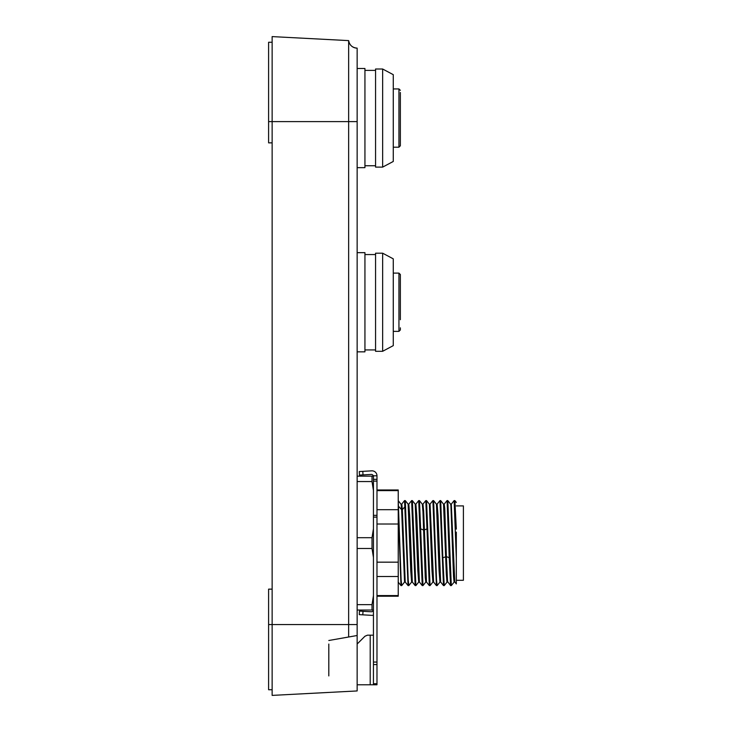 <?xml version="1.0" encoding="UTF-8"?>
<svg xmlns="http://www.w3.org/2000/svg" width="732" height="732" viewBox="0 0 732 732"><rect width="100%" height="100%" fill="white"/><g stroke="black" fill="none" stroke-linecap="round" stroke-linejoin="round"><path stroke-width="1.1" d="M357.143 623.106L357.143 690.944L272.139 695.4L272.139 624.561L268.598 624.561L268.598 589.141L272.139 589.141M356.1 48.074A8.564 8.564 180 0 0 357.143 48.138L357.143 635.504L348.642 637.005L348.642 624.561L357.143 624.561M357.143 156.364L357.143 68.479L364.939 68.479L364.939 167.655L357.262 167.655M272.139 142.859L268.598 142.859L268.598 121.604L348.642 121.604L348.642 624.561L272.139 624.561L272.139 36.6L348.642 40.608L348.642 121.604L357.143 121.604M328.805 644.041L328.805 675.92M328.805 640.5L348.642 637.005M272.139 695.4L328.805 692.426M272.139 689.736L268.598 689.736L268.598 624.561M362.807 471.353L363.008 474.894L359.467 475.095L359.275 471.554L371.737 470.85A4.959 4.959 0 0 1 376.98 475.8L376.98 684.777L357.143 684.777M373.439 684.777L373.439 557.455L372.021 548.488L357.143 548.488M373.402 610.04A2.123 2.123 0 0 1 371.197 611.769L363.008 611.302L362.807 614.834L371.737 615.347A4.959 4.959 0 0 0 373.439 615.145M357.143 610.04L373.439 610.04M376.98 479.341L373.439 479.341L373.439 476.157L357.143 476.157M362.807 614.834L359.275 614.642L359.467 611.101L363.008 611.302M373.439 595.683L372.021 604.65L372.021 610.04M372.021 604.65L357.143 604.65M373.439 557.455L373.439 528.742L372.021 537.7L372.021 548.488M357.143 481.546L372.021 481.546L373.439 490.513L373.439 528.742M372.021 537.7L357.143 537.7M372.021 476.157L372.021 481.546M373.439 479.341L373.439 490.513M376.98 475.8L373.302 475.8A2.123 2.123 0 0 0 371.197 474.428L363.008 474.894M357.143 644.041L364.966 636.227L367.464 635.184L373.439 635.184M376.98 576.505L398.235 576.505L398.235 596.223L376.98 596.223M398.235 595.573L376.98 595.573M376.98 524.021L398.235 524.021L398.235 576.505M398.235 562.167L376.98 562.167M376.98 490.614L398.235 490.614L398.235 524.021M398.235 509.692L376.98 509.692M376.98 489.964L398.235 489.964L398.235 490.614M400.98 585.554L398.235 509.994M398.775 506.553L401.612 509.6L401.136 504.403L398.235 500.642L401.118 579.909L401.722 585.573L404.586 582.022L405.263 582.05M401.008 504.138L401.841 504.357L402.325 509.6L405.217 582.022L408.053 585.563L404.558 500.679M419.463 500.661L422.977 585.573M405.153 506.553L402.316 509.6L401.612 509.6L404.549 582.05M411.677 582.022L408.831 585.563L408.2 579.909L405.308 500.642L408.127 504.174L410.762 570.923L411.631 582.041L412.345 582.041M415.877 585.573L412.381 500.642L415.218 504.174L417.844 570.896L418.713 582.041L419.427 582.041M419.445 500.615L422.3 504.174L422.968 511.705L425.265 577.713L425.804 582.041L426.509 582.041M408.09 504.147L408.804 504.147L409.673 515.346L412.299 582.013L415.145 585.563L411.622 500.606M415.172 504.156L415.886 504.156L416.755 515.319L419.381 582.013L422.236 585.573L418.713 500.606L419.409 500.597M429.382 504.183L432.008 570.896L432.887 582.041L433.591 582.041L430.05 504.156L429.345 504.156L426.536 500.624L430.05 585.573M440.005 582.013L437.16 585.573L436.528 579.909L433.618 500.642L436.464 504.183L439.09 570.869L439.969 582.041L440.673 582.041M443.51 504.147L444.214 504.147L444.754 508.539L446.383 556.567L449.228 557.793L450.564 585.545L447.581 581.556L446.383 556.567L442.833 557.793L440.691 500.615L443.546 504.174L446.337 574.327L446.941 581.858L447.755 582.05L447.051 582.05M444.214 585.573L442.842 557.793M447.801 500.642L451.296 585.582L450.601 585.6M456.32 529.108L454.883 500.67M447.792 500.615L450.638 504.165L450.93 505.858L453.538 576.633L454.069 581.94L454.837 582.041M454.792 582.013L451.287 504.147L454.133 500.587L456.32 558.296L456.32 583.916L454.801 582.013M454.096 500.624L454.837 500.597M456.32 532.127L456.32 558.296M449.238 557.793L447.069 500.597L447.755 500.597M436.428 504.156L437.132 504.156L438.01 515.291L440.637 582.013L443.482 585.573L439.978 500.606L440.664 500.597M433.554 582.013L436.4 585.573L432.887 500.606L433.582 500.597M422.254 504.156L422.968 504.156L423.663 511.284L426.472 582.013L429.309 585.563L425.804 500.642M456.32 580.284L463.402 580.284L463.402 505.904L456.32 505.904M350.363 44.808A8.564 8.564 180 0 0 352.092 46.482M348.642 80.163L348.642 40.608L272.139 36.6M357.143 48.138A8.564 8.564 180 0 1 348.642 40.608C349.585 45.256 352.421 47.763 357.143 48.138L357.143 48.138A8.564 8.564 180 0 1 348.642 40.608L349.292 42.996M268.598 121.604L268.598 42.264L272.139 42.264M400.358 123.022L400.358 113.634M400.358 92.47L400.358 145.421M375.562 153.775L375.562 69.009L382.644 69.009L382.644 167.116L375.562 167.116L375.562 153.775M382.644 69.009L393.276 74.673L393.276 161.452L382.644 167.116M400.358 139.226L400.358 130.589M400.358 125.63L400.358 125.145M400.358 96.899L400.358 100.586M357.262 252.659L364.939 252.659L364.939 351.836L357.262 351.836M375.562 337.955L375.562 253.19L382.644 253.19L382.644 351.296L375.562 351.296L375.562 337.955M382.644 253.19L393.276 258.853L393.276 345.632L382.644 351.296M400.358 309.325L400.358 295.161M400.358 329.958L398.94 331.376L398.94 273.109L400.358 274.527L400.358 319.728M400.358 276.65L400.358 294.685M400.358 297.814L400.358 306.671M400.358 329.601L400.358 327.835M373.439 481.116L376.98 481.116M376.98 515.328L373.439 515.328M373.439 517.103L376.98 517.103M376.98 662.057L373.439 662.057M373.439 664.564L376.98 664.564M376.98 683.734L373.439 683.734M370.209 635.184L370.209 684.777M420.799 528.888L423.645 530.078L427.195 528.888M400.358 145.778L398.94 147.196L398.94 88.929L400.358 90.347M398.135 582.032L400.971 585.573M401.676 504.165L404.512 500.615M401.008 585.6L401.712 585.6M418.759 582.013L415.904 585.573M415.181 585.6L415.868 585.6M425.841 582.013L422.995 585.563M432.923 582.013L430.077 585.573M443.528 585.6L444.214 585.6L447.096 582.022M451.333 585.582L454.179 582.032M454.883 500.615L456.32 502.417M450.601 504.147L451.296 504.147M439.941 500.624L437.096 504.174M432.859 500.624L430.013 504.174M444.178 504.174L447.023 500.615M436.437 585.6L437.123 585.6M429.345 585.6L430.041 585.6M422.922 504.174L425.777 500.615L426.5 500.597M418.686 500.624L415.84 504.174M411.604 500.624L408.758 504.174M422.273 585.6L422.959 585.6M404.549 500.597L405.253 500.597M408.09 585.6L408.795 585.6M411.64 500.597L412.326 500.597M354.928 47.845L355.45 47.973M375.562 165.752L364.939 165.752M375.562 70.382L364.939 70.382M398.94 88.929L393.276 88.929M398.94 147.196L393.276 147.196M375.562 349.933L364.939 349.933M375.562 254.562L364.939 254.562M400.358 274.527L398.94 273.109L393.276 273.109M398.94 331.376L393.276 331.376"/></g></svg>
